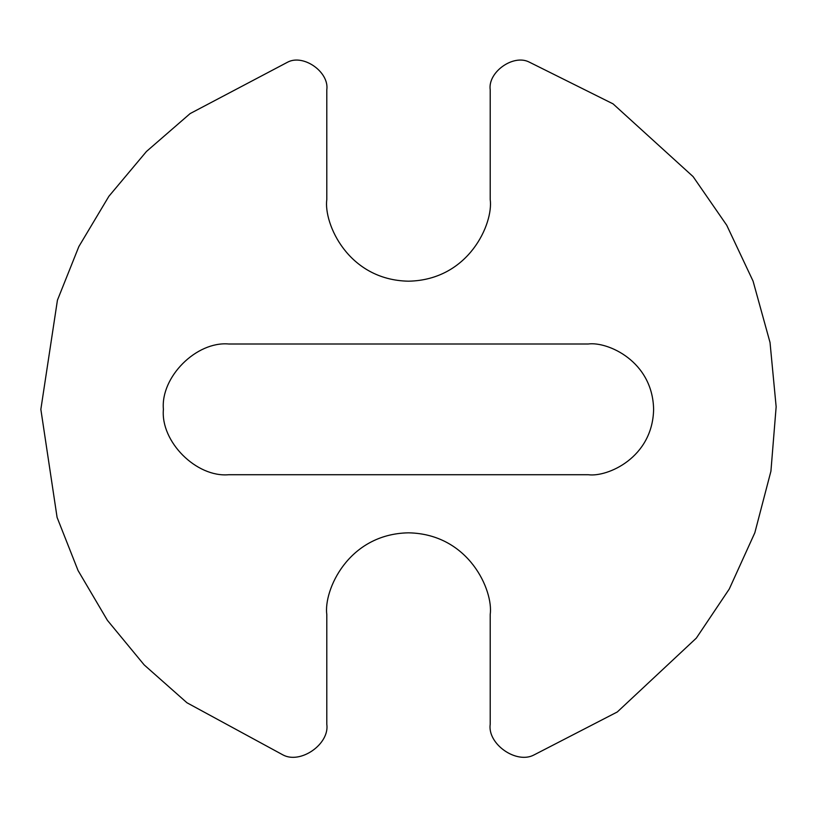<?xml version="1.0" encoding="UTF-8"?>
<svg xmlns="http://www.w3.org/2000/svg" width="817" height="817" viewBox="0 0 817 817"><rect width="100%" height="100%" fill="white"/><g stroke="black" fill="none" stroke-linecap="round" stroke-linejoin="round"><path stroke-width="1.23" d="M228.76 343.998C196.427 341.077 160.479 377.025 163.4 409.358C160.479 441.701 196.427 477.639 228.76 474.718L588.25 474.718C607.368 477.342 652.712 457.734 653.61 409.358C652.712 360.981 607.368 341.373 588.25 343.998L228.76 343.998L588.25 343.998C607.368 341.373 652.712 360.981 653.61 409.358C652.712 457.734 607.368 477.342 588.25 474.718L228.76 474.718C196.427 477.639 160.479 441.701 163.4 409.358C160.479 377.025 196.427 341.077 228.76 343.998M282.968 754.918L186.96 702.763L144.19 664.915L107.405 620.328L78.054 570.521L57.088 517.406L40.85 409.358L57.435 300.176L78.871 246.53L108.886 196.294L146.478 151.462L190.116 113.594L287.798 62.082C303.628 53.851 329.384 72.162 326.8 89.819L326.8 199.491C323.522 223.388 348.032 280.078 408.5 281.191C468.978 280.078 493.488 223.388 490.21 199.491L490.21 89.819C487.626 72.162 513.372 53.851 529.212 62.082L613.067 103.871L693.102 176.605L726.732 225.247L753.07 281.119L770.023 342.456L776.15 406.795L770.921 471.205L754.826 532.786L729.275 589.016L696.319 638.128L617.305 711.964L534.042 754.918C516.436 764.446 487.269 744.011 490.21 724.199L490.21 614.527C493.488 590.63 468.978 533.94 408.5 532.827C348.032 533.94 323.522 590.63 326.8 614.527L326.8 724.199C329.741 744.011 300.574 764.446 282.968 754.918C300.574 764.446 329.741 744.011 326.8 724.199L326.8 614.527C323.522 590.63 348.032 533.94 408.5 532.827C468.978 533.94 493.488 590.63 490.21 614.527L490.21 724.199C487.269 744.011 516.436 764.446 534.042 754.918L617.305 711.964L696.319 638.128L729.275 589.016L754.826 532.786L770.921 471.205L776.15 406.795L770.023 342.456L753.07 281.119L726.732 225.247L693.102 176.605L613.067 103.871L529.212 62.082C513.372 53.851 487.626 72.162 490.21 89.819L490.21 199.491C493.488 223.388 468.978 280.078 408.5 281.191C348.032 280.078 323.522 223.388 326.8 199.491L326.8 89.819C329.384 72.162 303.628 53.851 287.798 62.082L190.116 113.594L146.478 151.462L108.886 196.294L78.871 246.53L57.435 300.176L40.85 409.358L57.088 517.406L78.054 570.521L107.405 620.328L144.19 664.915L186.96 702.763L282.968 754.918"/></g></svg>
